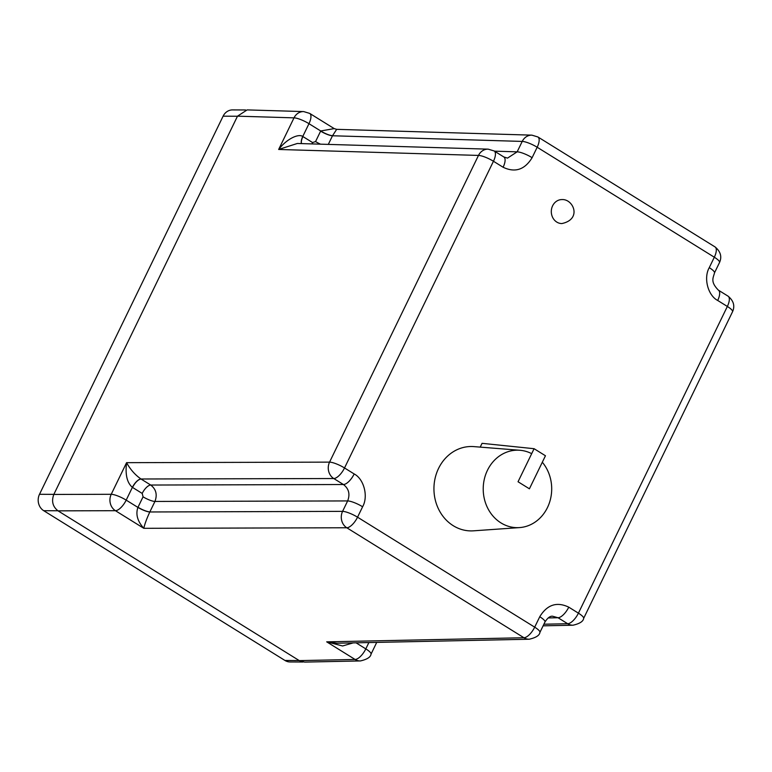 <?xml version="1.0" encoding="UTF-8"?>
<svg xmlns="http://www.w3.org/2000/svg" width="772" height="772" viewBox="0 0 772 772"><rect width="100%" height="100%" fill="white"/><g stroke="black" fill="none" stroke-linecap="round" stroke-linejoin="round"><path stroke-width="1.16" d="M58.035 510.852L115.433 510.697A12.082 10.615 -90.2 0 1 111.226 494.292L53.818 494.447A12.082 10.683 -89.7 0 1 53.857 494.36L237.458 116.254A12.082 10.683 -89.7 0 1 237.496 116.167L53.818 494.447C51.309 501.202 52.718 506.673 58.035 510.852L299.285 660.61L304.612 662.096L360.408 660.938A12.082 10.702 -91.2 0 1 355.062 659.452L326.691 641.841L336.997 643.221L529.283 639.216A12.082 10.702 -91.2 0 1 523.937 637.74L346.792 527.768A12.082 10.615 -90.2 0 1 342.585 511.363L149.826 511.971C146.748 518.601 144.74 524.043 143.804 528.309C137.474 521.264 135.515 514.297 137.918 507.407L143.061 496.821L142.193 493.433L132.388 487.344C127.052 482.818 125.112 474.597 126.579 462.669C130.352 469.501 135.158 474.944 140.986 478.997L333.774 478.534A12.082 10.615 -90.2 0 1 329.557 462.129L478.486 155.423A12.082 10.663 -88.3 0 1 488.155 149.15L494.167 150.965L503.827 156.957L507.513 158.115L517.153 151.843A12.082 2.702 -154.1 0 1 532.12 157.681L537.177 147.249L714.322 257.221L709.265 267.652C703.369 277.881 707.876 295.415 717.69 300.462L727.349 306.455A12.082 4.97 -58.2 0 0 728.064 296.158C733.603 300.723 735.108 305.905 732.56 311.705A12.082 2.702 -154.1 0 0 727.349 306.455L578.421 613.161L568.761 607.159C556.815 601.465 547.145 604.659 539.753 616.731L534.687 627.163A12.082 2.702 25.9 0 1 539.908 632.413C539.532 635.395 535.99 637.662 529.283 639.216M53.857 494.36L39.497 494.292L223.098 116.186L237.458 116.254M39.497 494.292A12.082 10.683 90.3 0 0 43.714 510.697L57.9 510.765M299.14 660.533L284.964 660.465L43.714 510.697M284.964 660.465A12.082 10.683 90.3 0 0 290.05 661.951L303.107 662.009M245.65 109.971L232.507 109.913A12.082 10.683 90.3 0 0 223.098 116.186M542.311 462.225A38.754 34.248 -89.7 0 1 547.464 507.551A38.754 34.248 -89.7 0 1 519.537 527.594A38.754 34.248 -89.7 0 1 488.522 509.684A38.754 34.248 -89.7 0 1 487.45 470.293A38.754 34.248 -89.7 0 1 519.894 450.269A38.754 34.248 -89.7 0 1 531.686 453.656M519.894 450.269L473.892 446.612A42.199 37.297 90.3 0 0 438.554 468.421A42.199 37.297 90.3 0 0 439.722 511.325A42.199 37.297 90.3 0 0 473.497 530.827L519.537 527.594M247.146 109.904L237.496 116.167L294.007 117.855A12.082 10.663 -88.3 0 1 303.676 111.583L247.146 109.904M132.533 487.441A9.592 3.947 -58.2 0 1 141.064 479.045L150.723 485.038L343.434 484.526L333.774 478.534A12.082 4.97 -58.2 0 0 344.524 467.957L354.184 473.96C363.998 478.997 368.505 496.541 362.608 506.77L357.542 517.192A12.082 4.97 121.8 0 1 346.792 527.768L143.804 528.309L115.433 510.697A12.082 4.97 -58.2 0 0 126.183 500.131A12.082 2.702 25.9 0 0 111.226 494.292L126.579 462.669L329.557 462.129A12.082 2.702 25.9 0 1 344.524 467.957L493.453 161.261A12.082 2.702 -154.1 0 0 478.486 155.423L278.653 149.469C286.47 139.172 298.272 133.324 302.769 136.47L308.974 123.684A12.082 2.702 -154.1 0 0 294.007 117.855L278.653 149.469L297.317 143.476L488.155 149.15M552.656 616.249L558.011 617.735A12.082 4.97 -58.2 0 0 568.761 607.159M354.184 473.96A12.082 4.97 121.8 0 1 343.434 484.526C348.838 488.686 350.247 494.148 347.641 500.932A12.082 2.702 25.9 0 1 362.608 506.77M353.2 642.883L342.594 645.971L326.691 641.841L523.937 637.74A12.082 4.97 -58.2 0 0 534.687 627.163L357.542 517.192A12.082 2.702 -154.1 0 0 342.585 511.363L347.641 500.932L154.94 501.443C157.488 494.669 156.079 489.197 150.723 485.038A9.592 3.947 121.8 0 0 142.193 493.433M301.447 143.592A9.592 3.966 -58.7 0 1 302.769 136.47L312.573 142.55L315.565 141.565L320.708 130.97L334.218 128.615M531.889 135.148L336.679 129.339L332.5 135.766L522.219 141.421A12.082 10.663 -88.3 0 1 531.889 135.148L537.901 136.962A12.082 4.97 121.8 0 1 537.177 147.249A12.082 2.702 25.9 0 0 522.219 141.421L517.153 151.843L494.505 151.167M543.102 625.831L573.017 625.214A12.082 10.702 -91.2 0 1 567.671 623.728L543.884 624.22M534.089 448.706L545.457 455.76L529.409 488.811L518.041 481.757L534.089 448.706L482.056 443.331L480.223 447.113M552.617 205.806A11.985 10.596 90.3 0 0 561.842 223.562C582.194 219.316 573.384 198.819 561.958 199.581A11.985 10.596 90.3 0 0 552.617 205.806M149.826 511.971A9.592 2.104 -154.6 0 1 137.918 507.407L126.183 500.131L132.388 487.344A9.592 3.928 -57.6 0 1 140.986 478.997M532.12 157.681C524.728 169.763 515.059 172.947 503.112 167.254L493.453 161.261A12.082 4.97 -58.2 0 0 494.167 150.965M299.285 660.61L355.062 659.452A12.082 4.97 -58.2 0 0 365.812 648.885L356.056 642.825M332.549 135.679A9.592 2.171 26.4 0 1 320.708 130.97L308.974 123.684A12.082 4.97 -58.2 0 0 309.688 113.397L334.141 128.567M503.112 167.254A12.082 4.97 -58.2 0 0 503.827 156.957M715.046 246.924C720.585 251.489 722.09 256.671 719.543 262.47A12.082 2.702 25.9 0 0 714.322 257.221A12.082 4.97 -58.2 0 0 715.046 246.924L537.901 136.962M719.543 262.47L714.476 272.902A12.082 2.702 -154.1 0 0 709.265 267.652M717.69 300.462A12.082 4.97 -58.2 0 0 718.404 290.166L728.064 296.158M548.178 617.938L558.011 617.735L567.671 623.728A12.082 4.97 121.8 0 0 578.421 613.161A12.082 2.702 25.9 0 1 583.632 618.411L732.56 311.705M539.753 616.731A12.082 2.702 25.9 0 1 544.974 621.991C547.676 617.793 550.253 615.873 552.704 616.249M368.881 642.555L365.812 648.885A12.082 2.702 25.9 0 1 371.033 654.135C370.656 657.117 367.115 659.384 360.408 660.938M302.913 136.557A9.592 3.947 -58.2 0 0 301.524 143.592M137.995 507.243A9.592 2.142 25.9 0 0 149.874 511.875L154.94 501.443A9.592 2.142 25.9 0 1 143.061 496.821M320.631 131.134A9.592 2.142 25.9 0 0 332.5 135.766L328.312 144.393M312.573 142.55A9.592 3.947 -58.2 0 0 311.975 143.91M315.565 141.565A9.592 2.142 -154.1 0 0 320.515 144.161M303.676 111.583L309.688 113.397M714.476 272.902C713.434 277.611 709.922 281.558 718.404 290.166M376.726 642.391L371.033 654.135M573.017 625.214C579.714 623.67 583.256 621.402 583.632 618.411M544.974 621.991L539.908 632.413M336.679 129.339L334.16 128.586M218.688 125.276L215.842 131.115M42.296 488.531L45.133 482.693"/></g></svg>
